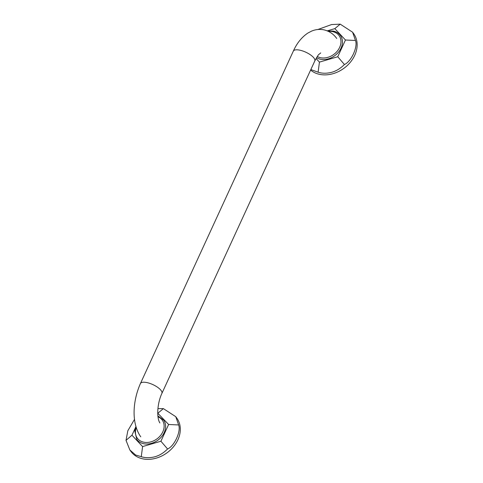 <?xml version="1.0" encoding="UTF-8"?>
<svg xmlns="http://www.w3.org/2000/svg" width="483" height="483" viewBox="0 0 483 483"><rect width="100%" height="100%" fill="white"/><g stroke="black" fill="none" stroke-linecap="round" stroke-linejoin="round"><path stroke-width="0.72" d="M157.917 415.948L163.58 420.005A16.537 12.999 144.1 0 1 161.545 436.759A16.537 12.999 144.1 0 1 143.741 443.726A16.537 12.999 144.1 0 1 136.798 439.415L134.805 431.029L136.007 426.779M327.565 30.99L333.264 31.069C336.307 31.721 338.692 33.206 340.418 35.525A16.537 12.999 144.1 0 1 338.384 52.285A16.537 12.999 144.1 0 1 320.579 59.252A16.537 12.999 144.1 0 1 316.552 57.652M135.946 426.567L131.968 435.213L142.594 446.588L160.917 441.227L168.615 424.491L157.76 413.182M160.917 441.227L167.577 448.985C162.922 453.646 157.887 456.411 152.471 457.292C148.444 457.999 144.713 457.793 141.271 456.689L142.594 446.588M157.923 408.636L163.375 408.624L175.758 416.678L178.632 424.955L168.615 424.491M178.632 424.955C181.234 431.247 174.375 446.165 167.577 448.985M163.375 408.624L157.989 413.116M141.271 456.689L135.578 454.992L129.849 449.957L126.015 440.357L131.968 435.213M126.015 440.357L127.826 430.758L134.522 419.335M129.849 449.957L130.935 451.46A28.352 22.278 -35.9 0 0 142.841 458.85A28.352 22.278 144.1 0 0 173.361 446.908A28.352 22.278 144.1 0 0 176.844 418.181L175.758 416.678M316.057 58.497L319.432 62.114L337.756 56.746L345.454 40.011L334.828 28.636L327.245 30.858M337.756 56.746L344.415 64.511C339.76 69.166 334.725 71.937 329.309 72.818C325.288 73.519 321.551 73.319 318.11 72.209L319.432 62.114M317.899 29.499L331.58 24.555L340.213 24.15L352.596 32.204L355.47 40.481L345.454 40.011M355.47 40.481C358.078 46.773 351.219 61.691 344.415 64.511M340.213 24.15L334.828 28.636M318.11 72.209L310.847 69.558M310.617 70.053A28.352 22.278 -35.9 0 0 319.68 74.376A28.352 22.278 144.1 0 0 350.199 62.434A28.352 22.278 144.1 0 0 353.683 33.707L352.596 32.204M136.254 427.606A15.402 12.105 -35.9 0 0 143.771 442.199A15.402 12.105 -35.9 0 0 162.222 433.01A15.402 12.105 -35.9 0 0 158.013 416.781M317.295 56.499A15.402 12.105 -35.9 0 0 320.609 57.725A15.402 12.105 -35.9 0 0 339.652 47.37A15.402 12.105 -35.9 0 0 332.618 31.612A15.402 12.105 -35.9 0 0 328.458 31.395M320.724 52.901L318.973 54.368C318.665 54.235 317.265 56.451 314.777 61.015A11.815 4.25 -155.3 0 0 310.756 55.056A11.815 4.25 -155.3 0 0 299.756 50.16A11.815 4.25 -155.3 0 0 293.314 51.144C296.876 43.192 301.748 37.155 307.913 33.031L311.541 31.135C315.477 29.445 319.577 29.004 323.833 29.819C329.237 31.099 333.536 33.991 336.729 38.489M314.777 61.015L161.883 393.428A11.815 4.25 -155.3 0 0 157.863 387.469A11.815 4.25 -155.3 0 0 146.862 382.572A11.815 4.25 -155.3 0 0 140.42 383.55L293.314 51.144M159.891 422.969C156.365 417.523 157.325 403.082 161.883 393.428M140.758 436.831C131.098 422.927 132.765 400.866 140.42 383.55"/></g></svg>
